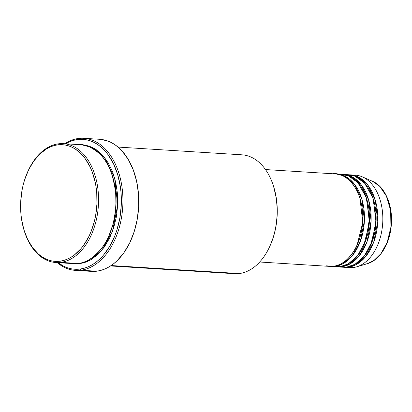 <?xml version="1.0" encoding="UTF-8"?>
<svg xmlns="http://www.w3.org/2000/svg" width="412" height="412" viewBox="0 0 412 412"><rect width="100%" height="100%" fill="white"/><g stroke="black" fill="none" stroke-linecap="round" stroke-linejoin="round"><path stroke-width="0.62" d="M259.694 262.011L329.631 266.384A46.319 30.205 -86.4 0 0 333.323 266.27C342.212 267.022 362.977 250.578 362.792 216.393C361.788 182.31 340.539 171.083 331.717 174.039M360.016 198.486L362.756 222.475L357.101 245.078L362.756 222.475L360.016 198.486M337.078 174.029A46.319 30.205 93.6 0 0 336.243 173.993L344.921 176.161L354.346 184.087L361.978 199.557L364.414 220.667L360.371 241.288L352.136 255.97L343.021 263.711L334.992 266.373A46.319 30.205 93.6 0 1 331.299 266.492A46.319 30.205 93.6 0 1 330.465 266.42L339.998 266.688L348.269 263.891L357.642 255.672L365.913 240.093L369.476 218.576L366.18 197.338L357.843 182.609L348.166 175.697L339.57 174.343A46.319 30.205 -86.4 0 1 342.084 174.343A46.319 30.205 -86.4 0 1 369.461 219.632A46.319 30.205 -86.4 0 1 339.998 266.688L334.992 266.373A46.319 30.205 93.6 0 0 364.455 219.318A46.319 30.205 93.6 0 0 337.078 174.029L342.084 174.343M366.69 198.903L369.43 222.892L363.775 245.5L369.43 222.892L366.69 198.903M343.757 174.446A46.319 30.205 93.6 0 0 342.918 174.41L351.596 176.578L361.02 184.504L368.652 199.98L371.088 221.084L367.046 241.705L358.811 256.388L349.7 264.128L341.672 266.791A46.319 30.205 93.6 0 1 337.974 266.909A46.319 30.205 93.6 0 1 337.14 266.837L346.677 267.105L354.943 264.308L364.316 256.089L372.587 240.51L376.156 218.993L372.855 197.755L364.522 183.026L354.845 176.115L346.25 174.76A46.319 30.205 -86.4 0 1 348.763 174.76A46.319 30.205 -86.4 0 1 376.141 220.049A46.319 30.205 -86.4 0 1 346.677 267.105L341.672 266.791A46.319 30.205 93.6 0 0 371.13 219.735A46.319 30.205 93.6 0 0 343.757 174.446L348.763 174.76M373.365 199.32L376.104 223.309L370.455 245.918L376.104 223.309L373.365 199.32M344.648 267.326L349.659 267.64A46.319 30.205 -86.4 0 0 353.352 267.522L348.346 267.208A46.319 30.205 93.6 0 0 377.809 220.152A46.319 30.205 93.6 0 0 350.432 174.863A46.319 30.205 93.6 0 0 349.597 174.827L358.27 176.995L367.695 184.921L375.327 200.397L377.763 221.502L373.725 242.122L365.485 256.805L356.375 264.545L348.346 267.208A46.319 30.205 93.6 0 1 344.648 267.326A46.319 30.205 93.6 0 1 343.814 267.254L353.352 267.522A46.319 30.205 93.6 0 1 347.162 267.321M24.22 230.751L24.401 231.328A59.555 38.836 -86.4 0 0 60.672 262.382L59.817 261.234A58.453 38.115 93.6 0 1 24.22 230.751A58.453 38.115 93.6 0 1 27.944 171.238A58.453 38.115 93.6 0 1 57.788 144.849L58.602 143.803A59.555 38.836 -86.4 0 0 28.196 170.692L27.944 171.238M110.576 265.951L234.505 273.697A59.555 38.836 -86.4 0 0 239.254 273.553A59.555 38.836 93.6 0 1 229.808 272.96M65.487 143.788A65.07 42.431 93.6 0 1 77.703 139.513A65.07 42.431 93.6 0 1 121.36 199.006A65.07 42.431 93.6 0 1 79.964 269.077L80.814 270.226L79.964 269.077A65.07 42.431 93.6 0 1 58.056 262.665L63.602 266.167L67.568 267.821L71.642 268.861L75.787 269.283L79.964 269.077L84.125 268.243L88.235 266.801L92.257 264.751L96.15 262.12L99.874 258.932L103.402 255.219L109.705 246.361L114.819 235.891L116.869 230.169L119.856 218.041L121.267 205.382L121.046 192.682L120.325 186.471L117.688 174.616L113.563 163.909L108.104 154.747L104.936 150.864L101.517 147.491L97.881 144.669L94.06 142.418L90.094 140.765L86.02 139.725L81.875 139.308L77.703 139.513L78.517 138.468A66.172 43.152 -86.4 0 0 64.612 143.731A66.172 43.152 93.6 0 1 78.517 138.468A66.172 43.152 93.6 0 1 83.796 138.303A66.172 43.152 93.6 0 1 122.905 203.003A66.172 43.152 93.6 0 1 80.814 270.226A66.172 43.152 93.6 0 1 75.535 270.39A66.172 43.152 93.6 0 1 57.175 262.609A66.172 43.152 -86.4 0 0 80.814 270.226L96.671 271.214L80.814 270.226A66.172 43.152 -86.4 0 0 122.915 198.97A66.172 43.152 -86.4 0 0 78.517 138.468L77.703 139.513L73.537 140.343L69.427 141.79L65.405 143.834M28.067 170.965A59.555 38.836 93.6 0 1 58.602 143.803A59.555 38.836 93.6 0 1 63.355 143.654A59.555 38.836 93.6 0 1 98.55 201.885A59.555 38.836 93.6 0 1 60.672 262.382L78.198 263.479L60.672 262.382A59.555 38.836 93.6 0 1 55.924 262.532L73.444 263.628A59.555 38.836 -86.4 0 0 78.198 263.479C84.975 263.433 92.695 258.509 101.347 248.719C110.612 237.25 115.525 220.791 116.086 199.351C114.783 178.138 109.314 162.977 99.689 153.851C90.733 146.25 82.879 143.263 76.127 144.895M112.486 176.243L115.643 191.06L116.004 207.169L113.516 222.779L108.732 236.318L113.516 222.779L116.004 207.169L115.643 191.06L112.486 176.243M81.715 144.818L92.875 147.717L104.952 158.053L114.66 178.041L117.678 205.15L112.419 231.534L101.836 250.29L90.156 260.178L79.866 263.587L76.045 263.773L74.278 263.665L79.866 263.587L83.677 262.825L87.442 261.502L91.119 259.627L98.092 254.302L104.324 247.056L109.577 238.167L113.645 227.975L116.38 216.877L117.667 205.289L117.466 193.666L115.777 182.454L112.672 172.077L108.263 162.941L102.727 155.391L96.269 149.721L92.772 147.661L89.141 146.152L85.408 145.199L81.617 144.813M331.299 266.492L336.305 266.801A46.319 30.205 -86.4 0 0 339.998 266.688L332.984 266.312M325.974 265.812L333.323 266.27A46.319 30.205 -86.4 0 0 362.787 219.215A46.319 30.205 -86.4 0 0 335.409 173.926L265.472 169.553M237.188 154.969A59.555 38.836 93.6 0 1 273.455 186.023A59.555 38.836 93.6 0 1 269.664 246.659A59.555 38.836 93.6 0 1 239.254 273.553L111.189 265.544L239.254 273.553A59.555 38.836 -86.4 0 0 277.137 213.05A59.555 38.836 -86.4 0 0 241.937 154.819L118.012 147.074M75.535 270.39L91.392 271.379A66.172 43.152 -86.4 0 0 96.671 271.214A66.172 43.152 -86.4 0 0 138.762 203.992A66.172 43.152 -86.4 0 0 99.653 139.292L83.796 138.303M55.924 262.532A59.555 38.836 93.6 0 1 24.313 231.039M337.974 266.909L342.98 267.218A46.319 30.205 -86.4 0 0 346.677 267.105L339.663 266.729M353.352 267.522A46.319 30.205 -86.4 0 0 382.815 220.466A46.319 30.205 -86.4 0 0 355.438 175.177A46.319 30.205 -86.4 0 0 352.924 175.182A46.319 30.205 93.6 0 1 362.308 176.856A46.319 30.205 93.6 0 1 382.697 223.294A46.319 30.205 93.6 0 1 356.684 266.827A46.319 30.205 93.6 0 1 353.352 267.522M356.684 266.827L367.396 263.68A42.405 27.65 -86.4 0 0 391.209 223.824A42.405 27.65 -86.4 0 0 372.546 181.316L379.756 186.368L386.394 196.097L390.638 210.424L390.926 227.053L387.192 242.364L380.92 253.689L373.916 260.497L367.396 263.68L364.347 264.313M59.817 261.234L63.561 260.487L67.254 259.189L70.864 257.351L74.361 254.987L80.87 248.791L83.827 245.011L88.982 236.287L91.134 231.426L94.487 220.925L95.656 215.388L96.923 204.017L96.722 192.61L96.073 187.033L95.069 181.604L92.015 171.423L90.007 166.762L85.099 158.532L82.256 155.046L75.916 149.479L72.486 147.46L68.922 145.977L65.261 145.039L61.537 144.663L57.788 144.849L54.049 145.59L50.352 146.893L46.741 148.732L39.897 153.959L33.784 161.071L28.629 169.796L24.632 179.797L23.118 185.158L21.949 190.694L20.682 202.065L20.883 213.473L21.532 219.05L23.896 229.7L27.604 239.321L32.507 247.55L38.424 254.065L41.689 256.604L45.124 258.623L48.688 260.106L52.345 261.043L56.068 261.419L59.817 261.234L60.672 262.382A59.555 38.836 -86.4 0 0 98.561 198.254A59.555 38.836 -86.4 0 0 58.602 143.803L57.788 144.849A58.453 38.115 93.6 0 1 97.005 198.29A58.453 38.115 93.6 0 1 59.817 261.234M68.752 262.892L78.198 263.479A59.555 38.836 -86.4 0 0 116.076 202.977A59.555 38.836 -86.4 0 0 80.881 144.751L63.355 143.654M99.611 139.292L106.976 140.734L111.008 142.413L114.897 144.7L118.594 147.573L122.07 151.003L128.225 159.387L133.122 169.538L136.573 181.069L138.447 193.527L138.674 206.443L137.242 219.318L134.204 231.652L129.682 242.977L123.847 252.85L116.926 260.904L113.135 264.144L109.175 266.822L105.086 268.902L100.904 270.37L96.671 271.214L92.427 271.426M273.625 186.559L276.328 198.301L277.261 209.564L277.173 215.291L275.911 226.662L274.737 232.193L273.228 237.554L269.896 246.165M269.664 246.659L269.917 246.113A58.453 38.115 -86.4 0 0 273.64 186.6L273.455 186.023M344.942 176.171L343.891 176.382M338.35 265.004L339.37 265.343M350.432 174.863L355.438 175.177M362.308 176.856L372.546 181.316C385.302 186.518 393.445 206.618 391.194 226.368C389.515 244.414 379.509 260.363 367.396 263.68M85.624 262.212L84.676 261.841M91.799 147.923L92.788 147.671"/></g></svg>
